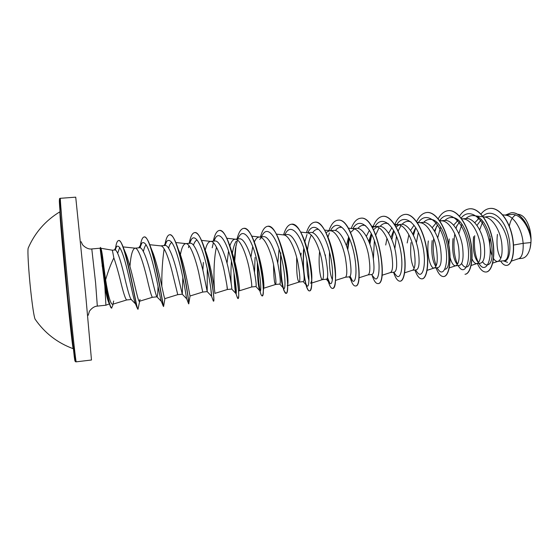 <?xml version="1.0" encoding="UTF-8"?>
<svg xmlns="http://www.w3.org/2000/svg" width="559" height="559" viewBox="0 0 559 559"><rect width="100%" height="100%" fill="white"/><g stroke="black" fill="none" stroke-linecap="round" stroke-linejoin="round"><path stroke-width="0.84" d="M28.334 247.784L28.188 248.133C27.398 250.425 28.6 271.143 30.738 290.834C32.499 306.737 33.938 316.163 35.056 319.098L35.266 319.406M59.974 211.749L59.953 211.763C59.345 210.792 62.908 252.563 67.073 294.32C70.217 325.96 72.817 348.823 73.194 348.704L73.285 348.739M60.037 211.714L59.953 211.763C45.482 220.56 34.896 232.684 28.188 248.133M100.718 247.91L100.893 248.392C101.647 249.866 102.59 255.715 103.736 265.93L105.609 279.835C108.201 270.982 110.948 263.673 113.854 257.916L112.352 250.194L100.844 248.259M91.795 248.944L100.103 248.21L104.826 286.026L105.917 305.214L97.322 306.108L95.617 283.071L91.795 248.944C86.47 249.782 81.558 243.934 82.285 244.192L81.139 241.712M126.774 299.945L131.386 299.477L130.911 299.177C129.639 296.955 127.725 290.407 125.16 279.549C121.771 264.533 117.509 249.216 114.854 249.978L112.345 250.194M105.609 279.835C108.194 295.662 110.479 303.823 112.457 304.32L126.732 299.959C125.426 299.261 123.287 292.616 120.29 280.024C118.194 271.555 116.048 264.183 113.854 257.916M511.401 261.095L518.836 258.621C522.022 257.287 523.462 252.193 523.154 243.333L530.903 242.564L531.008 239.594C529.121 226.22 519.961 213.272 511.408 214.481L504.735 215.075M513.532 245.059L523.154 243.333L522.826 240.538C521.191 228.212 513.49 215.816 505.664 215.194L502.681 214.81M497.594 261.423L504.421 260.711C508.082 259.579 509.193 253.346 507.747 242.012C505.532 228.533 496.28 215.376 487.734 216.599L484.744 217.053C492.367 217.626 499.963 230.161 501.689 242.606C502.834 253.36 501.633 259.6 498.076 261.326L497.594 261.423C496.196 261.535 494.848 260.571 493.534 258.544M490.096 236.254C489.404 243.85 490.054 250.271 492.053 255.533M497.426 234.361C496.294 244.933 497.412 252.892 500.787 258.251M473.585 236.632C472.565 248.035 473.85 256.295 477.449 261.43L478.497 262.499M472.034 258.929C473.48 262.136 475.038 263.694 476.701 263.596L480.509 263.198C484.178 262.073 485.401 255.784 484.171 244.325C482.256 230.734 473.655 217.402 465.759 218.569L462.761 218.835M476.701 263.596L477.106 263.513C480.454 261.85 481.502 255.582 480.272 244.709C478.448 232.139 470.971 219.456 463.558 218.932L461.35 218.653M453 238.595C451.993 250.516 453.272 258.978 456.836 263.967M450.114 257.657C451.623 263.1 453.426 265.811 455.529 265.798L459.386 265.392C462.796 264.274 463.837 257.965 462.517 246.449C460.497 232.754 452.084 219.324 444.475 220.47L441.365 220.749M449.24 238.959L448.8 244.765M455.529 265.798L455.871 265.721C458.988 264.134 459.882 257.839 458.562 246.84C456.633 234.137 449.282 221.322 442.092 220.84L439.786 220.938M432.149 240.587C431.164 252.444 432.296 260.927 435.552 266.035M428.341 240.95C426.461 254.715 430.479 268.704 434.077 268.027L437.99 267.614C441.121 266.531 441.98 260.194 440.562 248.608C438.431 234.822 430.255 221.287 422.904 222.398L419.676 222.692M434.077 268.027L434.357 267.964C437.236 266.44 437.97 260.124 436.551 249C434.525 236.171 427.3 223.202 420.347 222.768L417.147 222.377M411.026 242.599C410.054 254.401 411.054 262.919 414.023 268.166M404.681 272.799L412.339 270.283L416.301 269.871C419.159 268.809 419.823 262.451 418.3 250.788C416.071 236.939 408.126 223.258 401.041 224.355L395.094 225.214M412.563 270.235C415.197 268.781 415.756 262.437 414.233 251.187C412.109 238.225 405.023 225.116 398.308 224.732L397.051 224.718M390.406 272.561L394.326 272.156C396.89 271.108 397.358 264.721 395.737 253.003C393.389 239.049 385.675 225.263 378.89 226.346M390.308 272.568L390.482 272.54C392.858 271.157 393.236 264.784 391.614 253.409C389.371 240.314 382.447 227.052 375.983 226.716L371.518 226.185M368.046 274.881L372.049 274.469C374.313 273.463 374.586 267.055 372.853 255.246C370.4 241.229 362.924 227.289 356.432 228.352L353.351 228.729C359.556 229.015 366.32 242.431 368.674 255.659C370.4 267.16 370.212 273.561 368.101 274.867L358.843 277.844M335.449 280.415L345.336 277.243L349.466 276.817C351.429 275.825 351.492 269.396 349.648 257.524C347.083 243.389 339.844 229.351 333.667 230.392L329.503 230.762L325.974 232.579M345.427 277.229C347.251 275.999 347.251 269.571 345.406 257.944C342.94 244.576 336.35 231.007 330.418 230.769L329.503 230.762M319.608 251.522C318.022 265.665 320.6 280.122 322.389 279.626L326.568 279.193C328.224 278.228 328.07 271.779 326.114 259.837C323.43 245.604 316.443 231.44 310.58 232.46M322.389 279.626L322.438 279.619C323.982 278.473 323.773 272.016 321.816 260.256C319.231 246.75 312.823 233.026 307.177 232.837L310.58 232.453M301.133 253.08L300.847 256.288M296.675 257.447C296.438 272.359 297.248 280.555 299.114 282.05L303.355 281.603C304.69 280.681 304.32 274.203 302.244 262.178C299.442 247.882 292.72 233.557 287.179 234.549L283.28 234.899M299.114 282.05L299.149 282.043C300.379 280.974 299.959 274.497 297.884 262.604C295.173 248.958 288.968 235.073 283.616 234.934L276.419 234.123M279.109 249.188L277.746 263.24M273.54 264.673C273.707 276.971 274.364 283.581 275.517 284.496L279.821 284.049C280.821 283.14 280.22 276.642 278.033 264.554C275.105 250.132 268.648 235.709 263.45 236.674L259.11 237.058C257.266 237.282 255.673 238.91 254.324 241.956M263.617 288.248L275.531 284.496C276.453 283.518 275.811 277.012 273.61 264.987C270.773 251.201 264.77 237.149 259.732 237.065L259.11 237.058M255.072 257.475L254.499 272.009M239.343 290.82L251.592 286.984L255.952 286.529C256.609 285.663 255.784 279.137 253.472 266.957C250.418 252.472 244.255 237.889 239.385 238.826L234.983 239.224C232.921 239.511 231.209 241.754 229.854 245.967M251.592 286.984C252.179 286.096 251.312 279.563 248.986 267.405C246.009 253.472 240.23 239.259 235.514 239.224L234.983 239.224M231.447 261.018C230.839 270.137 230.755 277.683 231.202 283.644M233.955 272.624C234.389 284.922 235.053 291.91 235.954 293.594L231.747 289.045C232.027 288.046 230.965 281.498 228.554 269.403C225.361 254.813 219.484 240.104 214.977 241.013L210.512 241.411C208.29 241.788 206.523 244.737 205.216 250.271M228.561 251.033L227.017 263.212M226.989 286.194L227.324 289.506C227.562 288.668 226.458 282.12 223.998 269.85C220.889 255.777 215.348 241.397 210.96 241.411L210.512 241.411M207.27 268.655L207.193 291.595L203.266 271.884C199.933 257.175 194.364 242.347 190.214 243.228L185.888 243.612M203.378 262.409L202.861 270.193M207.193 291.595L202.707 292.064L198.641 272.338C195.391 258.118 190.095 243.563 186.056 243.633L185.693 243.633C183.38 244.115 181.619 247.812 180.417 254.715M182.842 277.418L182.29 294.188L177.601 274.406C174.142 259.628 168.874 244.625 165.101 245.478L160.671 245.869M177.755 294.656L172.913 274.867C169.517 260.487 164.486 245.757 160.81 245.89L160.51 245.89M158.043 286.292C157.89 292.986 157.547 296.494 157.023 296.808L156.758 296.633C155.863 294.677 154.13 288.116 151.559 276.957C147.953 262.052 142.999 246.931 139.617 247.756L134.964 248.175C132.497 249.153 130.827 255.204 129.94 266.336M139.666 301.203L138.024 309.211C136.997 311.754 128.759 258.712 122.093 244.514L124.923 251.48C131.281 265.259 137.996 303.614 139.415 301.28L152.404 297.29C151.524 296.556 149.658 289.932 146.8 277.425C143.251 262.898 138.499 247.993 135.194 248.175L134.964 248.175M481.222 219.743L477.561 224.578M478.951 218.429L474.731 222.727M459.757 221.699L456.486 226.458M458.156 220.225L453.608 225.165M437.543 224.977L434.427 230.972M436.628 222.349L432.205 227.716M414.995 228.904L412.821 234.144M414.065 225.207L410.53 230.413M408.881 234.745L407.169 242.969M399.07 224.858L396.128 226.989M393.662 230.476L390.951 237.596M391.88 227.667L388.575 233.271M386.954 238.253L385.717 245.017M376.892 226.884L373.538 229.735M371.302 233.515L368.807 241.404M378.89 226.339L374.844 226.702L372.336 227.52M369.415 230.252L366.334 236.331M354.413 228.945L351.129 231.999M348.669 236.827L346.398 245.667M261.339 237.596L259.76 239.42M252.752 246.547L250.914 257.133M236.198 241.16C234.521 243.808 233.25 247.861 232.376 253.311M180.201 255.973L180.124 256.497M155.004 262.653L154.934 263.31M507.572 262.367L503.324 260.829M511.192 212.776L511.275 212.769C520.003 211.595 529.038 224.725 530.938 237.896L529.666 228.61C527.151 220.064 523.559 215.327 518.899 214.397L517.522 214.216M509.298 226.164C510.437 220.47 512.533 216.752 515.594 215.012M530.903 242.564L530.121 248.133C528.43 254.38 525.74 257.783 522.064 258.342L518.591 258.705M477.086 225.612L477.274 225.102M482.836 216.228C491.047 208.2 503.016 217.241 507.649 232.865C512.449 248.469 508.823 262.716 503.813 260.78M477.882 219.198L478.679 217.619M480.978 214.055C483.654 210.645 486.693 208.766 490.103 208.423C499.257 207.466 508.969 220.63 512.142 236.177C515.419 251.753 511.876 265.05 506.65 265.392C504.539 265.539 502.548 264.107 500.682 261.102M505.629 214.998L511.101 212.783C520.233 211.519 529.569 225.969 531.001 239.531L531.008 239.594M490.194 208.416L490.278 208.409C499.432 207.452 509.144 220.616 512.323 236.164C515.594 251.732 512.051 265.036 506.824 265.371L506.74 265.378M530.938 237.896L531.001 239.531M479.65 229.931L482.787 221.469M117.676 253.297L119.724 247.476M139.415 301.28L140.016 299.435M143.397 251.564C144.138 248 145.074 245.75 146.199 244.821M148.96 242.76L151.971 250.467C158.483 265.218 164.206 300.588 164.919 298.618L163.591 306.479C163.514 308.687 156.457 259.809 148.96 242.76C147.248 238.812 145.71 236.883 144.334 236.96L144.229 236.974M168.594 248.189C169.482 244.933 170.565 242.99 171.851 242.361M178.621 249.992C185.308 265.693 190.011 297.584 190.06 295.984L202.707 292.064M193.449 245.163C194.455 242.201 195.664 240.496 197.068 240.056M203.888 247.155L205.027 249.789C211.665 266.14 215.369 294.6 214.859 293.391L227.324 289.506L231.747 289.045M214.453 289.394C213.748 280.967 213.447 259.432 216.473 247.141M238.015 298.492L238.427 298.038C239.846 295.18 236.352 263.114 229.183 243.934L231.167 249.908C237.407 266.147 240.216 290.778 239.35 290.799M255.54 245.352L257.056 250.397C262.451 265.504 264.589 285.74 263.652 287.927L263.003 294.453C264.351 289.164 261.71 263.324 255.54 245.352C251.669 234.067 247.791 228.4 243.892 228.345L243.787 228.358M263.429 288.304L263.086 287.955M280.793 252.794C280.227 270.116 281.296 282.77 283.993 290.757L286.068 293.391C286.662 293.321 287.109 292.238 287.41 290.156C288.5 283.294 286.578 263.443 281.701 247.518L282.686 251.354C287.046 264.812 288.612 280.814 287.759 284.629L287.214 285.817L299.149 282.043M303.705 248.804C301.881 269.221 306.269 291.672 309.546 290.883C310.573 290.736 311.272 288.689 311.629 284.734C312.285 276.16 310.965 264.861 307.688 250.851L308.058 252.975C311.146 265.399 312.348 274.637 311.67 280.695L310.685 283.357M308.98 280.688C307.59 276.244 306.884 269.34 306.856 259.984M307.485 250.069C308.177 244.017 309.434 239.021 311.251 235.073M312.586 232.733C314.249 230.301 316.135 229.169 318.239 229.351M332.423 279.752C329.978 274.762 329.013 265.497 329.524 251.955M335.414 230.553C337.175 228.198 339.152 227.115 341.346 227.317M357.928 228.428C359.786 226.136 361.855 225.088 364.147 225.305L365.586 225.64M373.384 258.447L374.383 240.684M375.823 234.801L379.023 227.82M380.127 226.367C382.076 224.11 384.25 223.097 386.639 223.321L388.456 223.775M394.836 248.811L396.471 236.296M398.12 231.007L401.006 225.584M402.019 224.348C404.073 222.112 406.351 221.119 408.839 221.364L411.04 221.951M416.357 242.774L418.314 232.418M423.617 222.377C425.762 220.155 428.145 219.17 430.751 219.435C446.278 219.792 454.048 268.327 445.104 269.256M437.697 237.903L440.625 227.08M444.915 220.442C447.172 218.22 449.66 217.248 452.378 217.535C468.414 217.982 476.03 265.867 466.492 267.006M466.416 267.027C464.767 267.419 463.159 266.231 461.594 263.478M458.813 233.725L461.895 224.257M465.92 218.555C468.281 216.319 470.888 215.355 473.725 215.655C490.257 216.2 497.72 263.408 487.609 264.791C485.911 265.266 484.241 264.26 482.592 261.766M109.368 303.579L108.306 301.427C107.167 298.331 106.007 293.195 104.826 286.026M474.703 235.688C473.787 246.652 474.996 255.54 478.322 262.36M478.881 263.366L479.929 264.924C486.372 273.672 493.415 258.796 488.664 238.553C484.157 218.283 469.658 206.921 461.133 218.101M457.08 225.347L456.032 228.442M454.774 233.907C453.104 246.1 454.013 256.211 457.5 264.239M458.876 266.734L459.512 267.6C465.668 275.657 471.782 259.739 466.646 239.497C461.734 219.205 447.668 208.793 439.723 220.546M436.572 226.437L434.881 231.768M433.679 238.288C432.603 249.195 433.456 258.321 436.237 265.672M438.179 269.48L438.766 270.249C444.573 277.592 449.757 260.801 444.349 240.629C439.143 220.393 425.63 210.75 418.209 222.866M415.749 227.646L413.471 235.423M417.154 272.198L417.685 272.883C423.058 279.451 427.335 262.178 421.842 242.194C416.546 222.154 403.752 212.79 396.729 224.753M393.885 230.874L391.803 239.518M395.779 274.902L396.261 275.503C401.166 281.317 404.583 263.568 399.028 243.773C393.648 223.914 381.559 214.859 374.949 226.695M371.756 234.417L369.89 244.22M374.055 277.592L374.488 278.116C378.876 283.147 381.469 265.183 375.962 245.639C370.61 226.025 359.311 216.976 353.043 228.372L353.043 228.372M349.361 238.365L347.761 249.803M350.137 276.237L352.359 280.716C356.174 284.957 358.005 267.069 352.659 247.847C347.446 228.561 336.993 219.184 331.019 229.749L330.488 230.671M329.412 232.97L328 237.065M327.434 277.516L329.859 283.308C333.101 286.788 334.219 268.991 329.027 250.083C323.947 231.119 314.312 221.448 308.652 231.195L307.806 232.705M306.996 234.494L304.879 241.586M303.789 248.098L303.223 267.551M304.096 276.272L305.64 283.259L306.982 285.901C309.651 288.647 310.091 270.954 305.053 252.361C300.113 233.704 291.26 223.768 285.935 232.705L285.383 233.641M280.66 254.394C280.024 270.2 280.807 281.149 283.001 287.235L283.727 288.486C285.81 290.526 285.621 272.953 280.737 254.666C275.929 236.317 267.831 226.136 262.856 234.284L262.339 235.15M257.916 253.318L257.86 253.912M257.357 262.269C257.336 277.264 258.139 286.718 259.767 290.624L260.082 291.071C261.577 292.434 260.801 274.993 256.064 257.007C251.389 238.966 244.01 228.561 239.413 235.933L238.924 236.73M237.477 240.035L235.493 248.231L234.256 259.516M236.031 293.657C236.946 294.362 235.618 277.068 231.028 259.383C226.486 241.642 219.799 231.042 215.592 237.652L213.915 241.104M213.384 242.725L212.189 247.791M210.268 271.779L210.261 272.897M210.645 287.151L211.575 296.228C211.868 295.907 209.974 278.689 205.537 261.458C201.135 244.185 195.161 233.634 191.381 239.434L189.62 243.284M188.942 245.66L188.495 247.665M186.294 284.838L186.322 286.369M186.72 298.841L186.615 298.583C186.224 296.556 183.743 279.318 179.495 262.898C174.799 244.989 170.551 237.785 166.771 241.292L165.003 245.387M164.157 248.944C162.438 260.319 161.663 272.764 161.831 286.285M161.39 301.462L161.076 300.679C160.035 297.136 157.114 280.059 153.089 264.414C148.722 247.441 144.942 240.377 141.755 243.221L139.974 247.77L140.861 242.92L140.197 246.463M136.305 303.523L136.165 303.935M135.481 303.817L134.957 302.531C133.328 297.737 130.107 280.925 126.341 266.329C122.379 250.816 119.116 244.241 116.545 246.617L115.168 250.006L116.132 244.926C116.789 242.159 117.6 240.712 118.571 240.58C123.965 237.191 134.894 299.414 137.165 307.967L137.912 309.162M477.407 263.52C479.999 269.34 482.885 272.177 486.071 272.016C492.011 271.604 495.777 256.322 492.276 239.07C488.88 221.804 478.777 207.794 469.63 208.807C465.717 209.234 462.342 211.679 459.519 216.137M457.569 219.764L457.01 221.057M465.088 274.259L465.004 274.266C470.573 273.903 473.99 258.551 470.454 241.181C467.017 223.796 457.199 209.66 448.381 210.645C444.377 211.099 440.981 213.817 438.193 218.779M436.013 267.824C438.326 273.749 440.869 276.663 443.657 276.551C448.842 276.223 451.896 260.808 448.325 243.319C444.852 225.815 435.328 211.547 426.852 212.511C422.751 213 419.334 216.033 416.602 221.602M414.911 270.018C417.077 275.999 419.446 278.948 422.024 278.864C426.817 278.578 429.494 263.1 425.888 245.485C422.373 227.862 413.157 213.468 405.037 214.397C400.817 214.936 397.386 218.352 394.731 224.641M393.536 272.233C395.548 278.277 397.735 281.268 400.097 281.205C404.485 280.967 406.784 265.427 403.144 247.686C399.587 229.945 390.685 215.411 382.922 216.312C378.743 216.871 375.382 220.519 372.846 227.254M370.673 234.997L369.485 243.116M371.868 274.49C373.726 280.583 375.732 283.616 377.87 283.581C388.568 284.657 377.66 214.621 360.506 218.248C356.691 218.758 353.595 222.168 351.22 228.477M348.851 237.233L347.509 248.965M349.878 276.6C351.583 282.861 353.407 285.991 355.342 285.984C365.006 287.193 353.987 216.647 337.783 220.218C334.135 220.721 331.201 224.18 328.965 230.601M325.401 254.932L325.387 256.511M327.385 277.774L327.805 279.626C329.314 285.495 330.879 288.423 332.507 288.43C341.109 289.758 329.978 218.709 314.745 222.209C311.265 222.706 308.484 226.248 306.395 232.83M303.383 250.572L303.537 269.773M303.998 274.343L306.269 285.956C307.331 289.296 308.358 290.946 309.351 290.904C316.862 292.371 305.612 220.805 291.393 224.236C288.13 224.711 285.53 228.254 283.588 234.871M285.873 293.412C292.259 295.019 280.891 222.929 267.705 226.283C264.666 226.744 262.255 230.294 260.48 236.939M257.985 253.576L257.944 254.233M257.643 263.562C257.748 275.328 258.524 284.468 259.977 290.973M260.242 292.091L261.074 294.733L262.059 295.956C267.293 297.709 255.805 225.074 243.689 228.365C240.873 228.806 238.665 232.362 237.044 239.035M235.346 249.139L234.549 260.592M234.675 276.768L236.254 293.049M236.953 296.473L237.917 298.534C241.956 300.435 230.343 227.261 219.324 230.469C216.752 230.895 214.74 234.459 213.293 241.16M210.988 275.72L211.029 277.201M213.049 300.253L213.426 301.154C216.235 303.202 204.496 229.483 194.616 232.614C192.331 232.998 190.549 236.45 189.27 242.969L189.208 243.319M188.53 303.572L188.593 303.733C189.774 303.132 178 231.664 169.552 234.78C167.784 235.053 166.358 237.722 165.296 242.781L164.779 245.506M163.591 306.479L163.193 306.004C162.571 301.273 151.063 233.893 144.124 236.981C142.797 237.163 141.713 239.147 140.861 242.92M115.329 249.419L115.245 250.027M113.666 301.035L112.757 305.438L111.569 308.114C111.136 308.142 110.598 307.233 109.955 305.389L107.566 296.57L105.022 282.477L102.73 264.98L103.736 265.93M486.155 272.009L486.246 272.002C492.186 271.583 495.959 256.301 492.458 239.049C489.062 221.79 478.958 207.78 469.805 208.786L469.714 208.8M465.179 274.252C470.755 273.882 474.172 258.537 470.636 241.16C467.198 223.782 457.381 209.646 448.563 210.631L448.472 210.638M443.748 276.537L443.832 276.53C449.024 276.202 452.084 260.794 448.514 243.298C445.034 225.801 435.517 211.533 427.034 212.49L426.943 212.497M422.115 278.85L422.206 278.843C426.999 278.557 429.682 263.079 426.077 245.471C422.562 227.848 413.346 213.447 405.219 214.383L405.128 214.39M400.188 281.191L400.279 281.184C404.674 280.946 406.973 265.406 403.332 247.672C399.776 229.924 390.874 215.397 383.111 216.291L383.02 216.305M377.961 283.567L378.059 283.56C388.764 284.636 377.856 214.607 360.695 218.234L360.604 218.241M355.44 285.977L355.531 285.97C365.202 287.172 354.189 216.633 337.978 220.204L337.881 220.211M327.476 277.299L327.881 279.144M332.598 288.416L332.696 288.409C334.45 288.081 335.407 284.217 335.589 276.817C335.638 271.031 334.974 264.33 333.59 256.721C330.194 237.792 321.816 221.043 314.941 222.196L314.843 222.202M307.688 250.851C303.076 233.704 297.709 224.823 291.588 224.215L291.491 224.229M280.856 255.121C279.919 274.301 283.476 293.503 285.97 293.391M281.701 247.518C277.376 233.592 272.778 226.507 267.908 226.269L267.81 226.276M258.139 254.163L258.097 254.834M257.832 264.449C257.992 275.957 258.782 284.845 260.208 291.12M262.157 295.928L263.003 294.453M236.017 245.436L234.717 261.242M234.969 278.655L236.296 292.064M229.183 243.934C225.85 234.913 222.629 230.42 219.533 230.455L219.428 230.462M211.225 277.068L211.274 278.668M213.517 301.022L213.685 301.091C214.977 301.364 210.477 262.765 202.637 243.088C199.856 236.017 197.25 232.516 194.825 232.593L194.616 232.614M188.579 303.81L188.788 303.789C189.55 305.696 183.806 261.556 175.896 242.718C173.66 237.323 171.62 234.675 169.761 234.759L169.656 234.773M140.491 245.932L140.204 247.826M122.093 244.514C120.863 241.802 119.759 240.489 118.787 240.559L118.683 240.573M115.706 248.273L115.447 250.111M111.786 308.086C111.122 308.072 110.2 305.913 109.033 301.622L105.854 286.236L100.515 247.385L102.73 264.98L102.059 266M530.121 248.133C531.49 241.928 531.336 235.416 529.666 228.61M100.18 247.944L100.124 248.301M61.469 214.949C59.338 196.405 58.828 194.909 59.939 210.45L67.828 296.99L74.249 356.607C75.346 364.419 75.29 360.646 74.074 345.294M69.071 297.115C72.88 335.631 75.912 362.714 76.22 361.834C75.416 361.994 74.913 361.31 74.724 359.786L67.828 297.004C63.551 253.94 59.645 209.737 59.352 201.324C59.485 196.516 59.883 199.346 60.407 198.298C59.666 196.013 64.012 246.205 69.071 297.115M76.22 361.834L91.48 360.01L85.73 295.425L75.731 197.166L60.407 198.298M35.056 319.098C44.594 332.975 57.311 342.842 73.194 348.704M182.29 294.188L177.734 294.656L164.919 298.611M157.023 296.815L152.404 297.29M123.078 246.903L135.194 248.175M149.707 244.709L160.81 245.89M175.819 242.529L186.056 243.633M201.506 240.384L210.96 241.411M226.605 238.239L235.514 239.224M251.802 236.177L259.732 237.065M300.686 232.09L307.177 232.837M311.629 283.057L322.438 279.619M324.625 230.098L330.418 230.769M348.236 228.128L353.351 228.729M381.916 275.301L390.482 272.54M394.486 224.271L398.308 224.732M427.139 270.325L434.357 267.964M430.751 219.435L432.736 219.68M439.29 220.491L442.092 220.84M449.296 267.88L455.871 265.721M452.378 217.528L454.6 217.807M471.16 265.469L477.106 263.513M473.725 215.655L484.744 217.053M492.738 263.093L498.076 261.326M109.347 303.921L105.917 305.214M108.306 301.427L109.955 305.389M327.63 278.277L327.805 279.626M305.64 283.259L306.269 285.956M283.001 287.235L283.993 290.757M259.767 290.624L261.074 294.733M235.954 293.594L237.526 298.15M207.172 291.567L211.568 296.242L213.37 301.126M186.615 298.583L188.593 303.733M164.814 245.499L165.296 242.781M161.076 300.679L163.193 306.004M134.957 302.531L137.165 307.967M478.832 263.373L479.929 264.924M459.512 267.6L457.996 265.539M438.766 270.249L436.858 267.733M417.685 272.883L415.4 269.962M396.261 275.503L393.62 272.226M374.488 278.116L371.518 274.525M352.359 280.716L349.089 276.852M331.019 229.749L330.495 230.671M329.859 283.308L326.323 279.221M308.652 231.195L307.778 232.705M306.982 285.901L303.209 281.624M285.935 232.705L284.713 234.773M283.727 288.486L279.752 284.056M262.856 234.284L261.305 236.862M260.082 291.071L255.931 286.536M239.413 235.933L237.54 238.993M215.592 237.652L213.405 241.153M191.381 239.434L188.907 243.347M186.678 298.827L182.178 294.097M166.771 241.292L164.025 245.569M161.362 301.42L156.758 296.633M141.755 243.221L138.765 247.833M135.53 303.935L130.911 299.177M116.545 246.617L114.329 250.02M177.573 247.211L175.896 242.718M190.053 295.984L188.795 303.537M204.468 248.259L202.637 243.088M213.817 300.141L213.685 301.091M238.651 296.165L238.427 298.038M287.759 284.629L287.41 290.156M311.67 280.695L311.629 284.734M333.206 255.791L333.59 256.721M335.358 275.615L335.589 276.817M97.322 306.108C92.445 306.29 88.657 312.083 89.23 311.817L88.252 315.255"/></g></svg>

